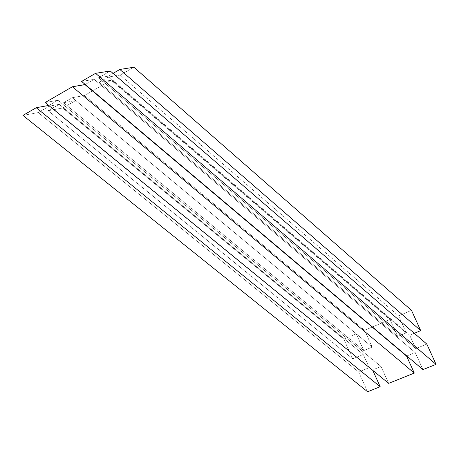 <?xml version="1.0" encoding="UTF-8"?>
<svg xmlns="http://www.w3.org/2000/svg" width="459" height="459" viewBox="0 0 459 459"><rect width="100%" height="100%" fill="white"/><g stroke="black" fill="none" stroke-linecap="round" stroke-linejoin="round"><path stroke-width="0.34" stroke-dasharray="2.29 1.72" d="M120.189 75.069L108.267 77.032L99.178 82.253L111.158 80.239L84.479 95.518L72.327 97.692L63.508 102.759L75.718 100.538L62.694 107.997L48.126 110.717L59.205 104.342L49.325 106.144L38.195 112.57L22.95 115.41L38.195 112.57L49.325 106.144L59.205 104.342L48.126 110.717L62.694 107.997L75.718 100.538L63.508 102.759L72.327 97.692L84.479 95.518L111.158 80.239L99.178 82.253L397.678 336.481L406.278 332.895L108.267 77.032L120.189 75.069L398.55 315.878L406.278 332.895L398.55 315.878L120.189 75.069L133.856 67.238L120.189 75.069M48.723 105.444L57.943 100.257L45.166 102.541L57.943 100.257L381.004 366.511L388.635 383.351L381.004 366.511L57.943 100.257L49.061 105.386L372.588 369.948L381.004 366.511L372.588 369.948L372.788 370.39L48.723 105.444M85.254 84.496L94.152 79.355L81.616 81.421L94.152 79.355L415.211 352.564L422.951 369.61L415.211 352.564L94.152 79.355L85.254 84.496M110.269 70.996L98.547 77.755L108.175 76.177L113.034 73.383L108.175 76.177L409.698 335.179L414.288 333.274L409.698 335.179L108.175 76.177L98.547 77.755L415.802 348.622L409.698 335.179L415.802 348.622L98.547 77.755L110.269 70.996M411.511 310.382L398.55 315.878L411.511 310.382M426.841 344.107L415.802 348.622L426.841 344.107M406.817 355.983L415.211 352.564L406.817 355.983M389.972 319.516L397.678 336.481L389.972 319.516L111.158 80.239L389.972 319.516L364.578 330.285L389.972 319.516M367.625 391.762L358.674 372.002L369.254 367.67L363.264 354.457L352.713 358.835L343.78 339.103L356.218 333.825L363.815 350.584L372.197 347.09L364.578 330.285L84.479 95.518L364.578 330.285L372.197 347.09L72.327 97.692L372.197 347.09L363.815 350.584L63.508 102.759L363.815 350.584L356.218 333.825L75.718 100.538L356.218 333.825L343.78 339.103L62.694 107.997L343.78 339.103L352.713 358.835L48.126 110.717L352.713 358.835L363.264 354.457L59.205 104.342L363.264 354.457L369.254 367.67L49.325 106.144L369.254 367.67L358.674 372.002L38.195 112.57L358.674 372.002L367.625 391.762M99.178 82.253L108.267 77.032L406.278 332.895L397.678 336.481L99.178 82.253"/><path stroke-width="0.69" d="M22.95 115.41L36.227 107.716L48.723 105.444L36.227 107.716L380.19 386.73L367.625 391.762L22.95 115.41L367.625 391.762L380.19 386.73L372.788 370.39L380.19 386.73L36.227 107.716L22.95 115.41M45.166 102.541L72.396 86.762L85.254 84.496L406.576 356.081L84.995 84.64L72.396 86.762L414.293 373.075L406.576 356.081L414.293 373.075L388.635 383.351L45.166 102.541L388.635 383.351L414.293 373.075L72.396 86.762L45.166 102.541M81.616 81.421L95.575 73.331L110.269 70.996L426.841 344.107L110.269 70.996L95.575 73.331L436.05 364.366L426.841 344.107L436.05 364.366L422.951 369.61L81.616 81.421L422.951 369.61L436.05 364.366L95.575 73.331L81.616 81.421M113.034 73.383L119.833 69.47L133.856 67.238L411.511 310.382L133.856 67.238L119.833 69.47L420.708 330.612L411.511 310.382L420.708 330.612L119.833 69.47L113.034 73.383M414.288 333.274L420.708 330.612L414.288 333.274"/></g></svg>
